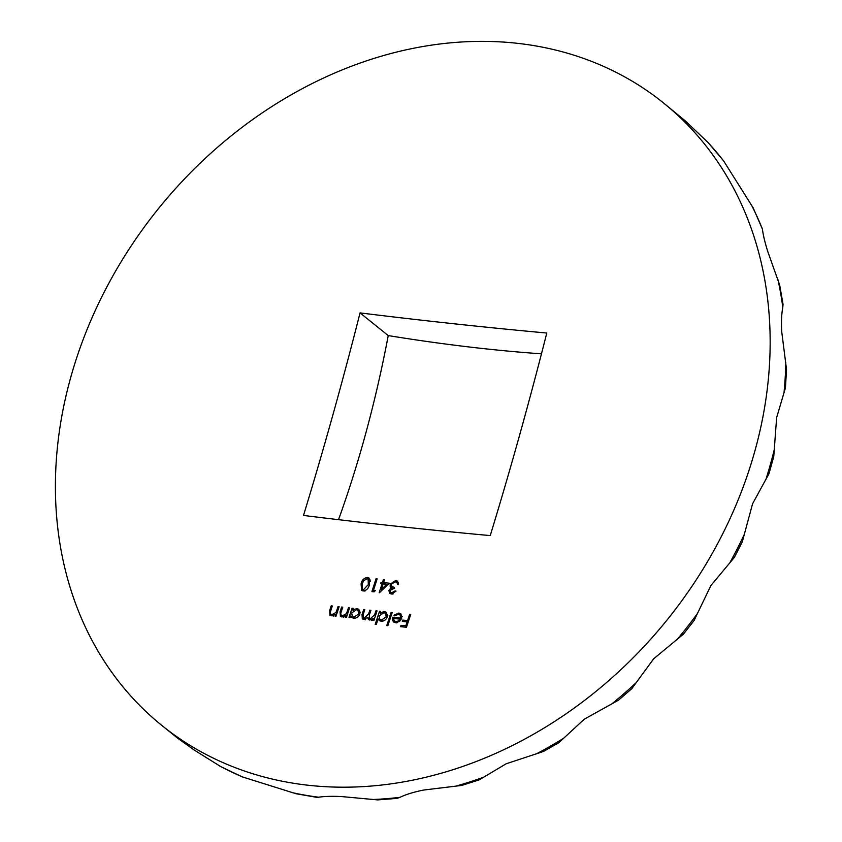 <?xml version="1.0" encoding="UTF-8"?>
<svg xmlns="http://www.w3.org/2000/svg" width="842" height="842" viewBox="0 0 842 842"><rect width="100%" height="100%" fill="white"/><g stroke="black" fill="none" stroke-linecap="round" stroke-linejoin="round"><path stroke-width="1.26" d="M221.046 766.778L194.281 750.085L177.651 738.181L162.106 725.657A399.74 327.022 -51.2 0 0 754.832 451.175A399.74 327.022 -51.2 0 0 663.454 102.903A399.74 327.022 -51.2 0 0 70.728 377.395A399.74 327.022 -51.2 0 0 162.106 725.657M316.455 797.29L295.931 793.711L242.107 776.819L221.046 766.767M753.19 207.932L762.42 229.077C763.084 234.665 764.799 241.97 767.578 250.969L779.681 285.08L783.028 304.194L782.807 307.288C781.544 313.771 781.187 321.939 781.734 331.801L786.523 369.533L785.439 387.867L776.64 417.59L773.745 456.648L768.957 473.772L752.59 503.737L742.318 541.774L734.371 557.372L710.869 585.579L694.113 620.459L683.399 634.184L653.739 658.718L631.837 688.609L618.659 700.081L584.264 719.205L558.867 742.676L543.469 751.464L506.189 763.778L479.119 779.903L461.732 785.428L423.747 790.028C413.99 791.964 406.065 794.395 399.971 797.321L396.866 798.395L377.711 799.9L341.357 796.553C331.885 796.132 324.296 796.343 318.581 797.206L316.455 797.3M663.454 102.903L685.62 121.164L708.164 142.624L723.552 160.78L753.201 207.932M338.537 519.672A680.041 346.294 96.2 0 0 363.912 440.04A680.041 346.294 96.2 0 0 388.236 335.579A680.041 181.735 -164.4 0 0 541.469 353.829M360.05 312.898A2478.88 662.454 -164.4 0 0 546.795 333.032A2478.88 1262.295 -83.8 0 1 519.598 435.177A2478.88 1262.295 -83.8 0 1 490.244 535.586A2478.88 662.454 15.6 0 1 303.499 515.441A2478.88 1262.295 96.2 0 0 332.853 415.032A2478.88 1262.295 96.2 0 0 360.05 312.898L388.236 335.579M375.322 590.6A2474.733 661.338 15.6 0 1 373.438 590.4A2481.279 1263.516 96.2 0 0 377.163 578.812A2475.627 661.58 15.6 0 1 376.058 578.696A2481.269 1263.516 -83.8 0 1 371.911 591.6A2474.627 661.317 -164.4 0 0 374.174 591.842A2479.753 1425.117 131.4 0 0 375.322 590.6M391.751 592.694L390.499 592.231L389.962 590.421L393.761 588.632A2481.216 1263.484 96.2 0 0 394.193 587.316L391.951 586.558L391.32 584.19L395.298 581.78L397.108 582.696L397.487 584.58A2475.364 661.517 -164.4 0 0 398.582 584.695L397.582 581.148L395.74 580.464L390.183 584.18L390.183 586.548L391.141 587.79L388.867 590.295L389.678 593.357L391.341 594.02L396.035 591.095A2474.859 661.38 15.6 0 1 394.94 590.979L391.751 592.694L393.119 593.799M390.941 587.632L392.277 588.705M349.546 607.924A2473.059 660.896 15.6 0 1 348.441 607.798A2481.142 1263.442 -83.8 0 1 347.325 611.197L346.325 613.692L342.441 615.828L341.273 615.407L340.736 613.723L341.305 611.576A2481.058 1263.4 96.2 0 0 342.757 607.166A2473.059 660.896 15.6 0 1 341.652 607.04A2481.037 1263.389 -83.8 0 1 340.073 611.829L340.41 616.397L341.873 616.965L345.904 615.491A2481.142 1263.442 -83.8 0 1 345.346 617.175A2472.186 660.665 -164.4 0 0 346.451 617.302A2481.153 1263.453 96.2 0 0 349.546 607.924M377.037 610.924A2473.059 660.896 15.6 0 1 375.942 610.808A2481.279 1263.516 -83.8 0 1 374.637 614.755L370.28 618.891L369.343 618.533L369.354 615.039A2481.279 1263.516 96.2 0 0 370.933 610.271A2473.059 660.896 15.6 0 1 369.827 610.155A2481.279 1263.516 -83.8 0 1 368.628 613.807L364.154 618.228L363.186 617.86L363.134 614.692A2481.269 1263.505 96.2 0 0 364.807 609.608A2473.059 660.896 15.6 0 1 363.712 609.492A2481.269 1263.505 -83.8 0 1 362.028 614.565L362.302 618.87L363.586 619.365L367.617 617.449L368.396 619.501L369.712 620.028L373.385 618.565A2481.279 1263.516 -83.8 0 1 372.848 620.186A2472.186 660.665 -164.4 0 0 373.943 620.301A2481.269 1263.516 96.2 0 0 377.037 610.924M392.193 612.523A2473.059 660.896 15.6 0 1 391.109 612.418A2481.174 1263.463 -83.8 0 1 386.752 625.574A2471.817 660.57 -164.4 0 0 387.846 625.69A2481.164 1263.453 96.2 0 0 392.193 612.523M410.717 614.428A2473.059 660.896 15.6 0 1 409.633 614.313A2480.869 1263.305 -83.8 0 1 407.57 620.575A2472.48 660.738 15.6 0 1 402.75 620.08A2480.974 1263.358 -83.8 0 1 402.318 621.396A2472.354 660.707 -164.4 0 0 407.128 621.891A2480.869 1263.305 -83.8 0 1 405.823 625.838A2471.986 660.612 15.6 0 1 401.002 625.343A2480.974 1263.358 -83.8 0 1 400.571 626.659A2471.849 660.57 -164.4 0 0 406.476 627.258A2480.848 1263.295 96.2 0 0 410.717 614.428M398.603 614.218L400.003 614.744L400.708 618.007A2472.649 660.791 15.6 0 1 392.761 617.186L392.646 620.533L393.656 622.006L395.614 622.754L399.666 621.364L401.718 618.333L400.813 613.765L398.845 613.05L393.898 615.218L394.688 615.849L398.603 614.218M376.279 624.469A2481.258 1263.505 96.2 0 0 378.142 618.881L379.237 620.533L381.089 621.238C384.005 621.27 386.099 619.828 387.362 616.902L386.289 612.281L384.331 611.534L380.1 612.934A2481.258 1263.505 96.2 0 0 380.637 611.313A2473.059 660.896 15.6 0 1 379.542 611.197A2481.258 1263.505 -83.8 0 1 375.185 624.354A2471.817 660.57 -164.4 0 0 376.279 624.469M350.072 617.702A2481.195 1263.474 96.2 0 0 350.651 615.976L351.672 617.523L353.651 618.27C356.576 618.323 358.681 616.891 359.955 613.965L358.86 609.334L356.892 608.566L352.64 609.955A2481.195 1263.474 96.2 0 0 353.166 608.324A2473.059 660.896 15.6 0 1 352.072 608.208A2481.185 1263.463 -83.8 0 1 348.967 617.586A2472.186 660.665 -164.4 0 0 350.072 617.702M339.126 606.756A2473.059 660.896 15.6 0 1 338.021 606.629A2480.974 1263.358 -83.8 0 1 336.905 610.018L335.905 612.513L332.011 614.649L330.843 614.218L330.296 612.544L330.874 610.387A2480.869 1263.305 96.2 0 0 332.327 605.977A2473.059 660.896 15.6 0 1 331.222 605.851A2480.848 1263.295 -83.8 0 1 329.643 610.639L329.98 615.207L331.443 615.776L335.484 614.313A2480.974 1263.358 -83.8 0 1 334.927 616.007A2472.186 660.665 -164.4 0 0 336.032 616.134A2480.995 1263.368 96.2 0 0 339.126 606.756M389.372 583.211A2475.406 661.528 15.6 0 1 383.573 582.59A2481.279 1263.516 96.2 0 0 384.531 579.612A2475.627 661.58 15.6 0 1 383.436 579.496A2481.279 1263.516 -83.8 0 1 382.478 582.475A2475.406 661.528 15.6 0 1 381.068 582.317A2481.279 1263.516 -83.8 0 1 380.647 583.643A2475.301 661.496 -164.4 0 0 382.058 583.801A2481.279 1263.516 -83.8 0 1 379.174 592.726A2474.596 661.307 -164.4 0 0 379.395 592.747A2479.048 1415.665 137.1 0 0 389.372 583.211M367.512 577.412C364.102 577.928 361.965 580.033 361.092 583.727L361.555 590.337L363.144 590.979C366.523 590.452 368.628 588.337 369.438 584.653L369.028 578.012L367.512 577.412L369.933 579.37M402.939 626.901L401.002 625.343M406.707 626.543L405.823 625.838M408.012 622.606L407.128 621.891M404.686 621.638L402.75 620.08M408.454 621.291L407.57 620.575M410.517 615.028L409.633 614.313M394.688 615.849L393.898 615.218M401.276 614.997L398.845 613.05M395.077 622.491L392.646 620.533M394.456 618.554L392.761 617.186M401.581 618.702L400.708 618.007M393.467 618.449A2472.544 660.76 -164.4 0 0 400.213 619.144L398.519 620.954L395.94 621.596L394.34 620.954L393.467 618.449M401.024 619.796L400.213 619.144M399.34 621.617L398.519 620.954M397.245 622.648L395.94 621.596M392.004 613.134L391.109 612.418M379.679 620.112A2486.668 1266.252 96.2 0 0 379.879 619.48M380.437 611.913L379.542 611.197M380.868 613.555L380.1 612.934M386.762 613.492L384.331 611.534M380.573 620.828L378.142 618.881M381.458 620.08L379.868 619.47L379.1 615.986L383.91 612.681L385.447 613.281L386.278 616.776L381.458 620.08L382.763 621.133M387.141 617.47L386.278 616.776M374.28 619.28L373.385 618.565M370.048 619.407L367.617 617.449M364.607 610.208L363.712 609.492M365.281 619.133L364.154 618.228M370.733 610.882L369.827 610.155M371.448 619.828L370.28 618.891M376.837 611.534L375.942 610.808M352.177 617.197A2486.584 1266.21 96.2 0 0 352.409 616.491L351.63 612.997L356.471 609.713L358.008 610.334L358.86 613.829L354.019 617.123L352.419 616.502L354.84 618.46M352.966 608.934L352.072 608.208M353.408 610.576L352.64 609.955M359.313 610.524L356.892 608.566M353.072 617.923L350.651 615.976M355.324 618.175L354.019 617.123M359.723 614.534L358.86 613.829M346.809 616.218L345.904 615.491M342.568 607.766L341.652 607.04M343.652 616.797L342.441 615.828M347.367 614.534L346.325 613.692M349.346 608.534L348.441 607.798M336.39 615.049L335.484 614.313M332.127 606.587L331.222 605.851M333.222 615.628L332.011 614.649M336.947 613.365L335.905 612.513M338.926 607.356L338.021 606.629M395.729 591.61L394.94 590.979M389.878 591.105L388.867 590.295M392.604 588.505L390.183 586.548M391.193 584.99L390.183 584.18M398.171 582.411L395.74 580.464M382.952 584.527L382.058 583.801M383.131 583.98L381.068 582.317M384.436 584.053L382.478 582.475M384.331 580.222L383.436 579.496M385.541 584.169L383.573 582.59M387.257 584.674A2480.816 662.97 -164.4 0 0 387.783 584.737M383.152 583.916A2475.301 661.496 -164.4 0 0 386.794 584.306A2479.101 1415.739 -42.9 0 1 381.342 589.516A2481.279 1263.516 96.2 0 0 383.152 583.916M387.573 584.937L386.794 584.306M382.121 590.147L381.342 589.516M376.963 579.422L376.058 578.696M374.627 591.358L373.438 590.4M362.018 584.464L361.092 583.727M368.333 584.537L363.533 589.653L362.481 589.221L362.197 583.853L363.702 580.664L367.049 578.738L368.122 579.18L368.333 584.537L369.228 585.253M364.902 590.758L363.533 589.653M219.53 765.915A399.74 327.022 -51.2 0 0 243.117 777.134M292.027 792.585A399.74 327.022 -51.2 0 0 318.581 797.206M371.88 799.553A399.74 327.022 -51.2 0 0 399.971 797.321M454.785 786.428A399.74 327.022 -51.2 0 0 482.898 777.471M536.27 753.927A399.74 327.022 -51.2 0 0 562.888 738.729M611.955 703.796A399.74 327.022 -51.2 0 0 635.636 683.167M677.736 638.741A399.74 327.022 -51.2 0 0 697.218 613.797M730.098 562.267A399.74 327.022 -51.2 0 0 744.317 534.354M766.188 478.498A399.74 327.022 -51.2 0 0 770.556 463.837A399.74 327.022 -51.2 0 0 774.387 449.123M784.081 391.951A399.74 327.022 -51.2 0 0 785.818 362.692M782.807 307.288A399.74 327.022 -51.2 0 0 777.976 279.723M762.42 229.077A399.74 327.022 -51.2 0 0 751.296 204.701M724.046 161.538A399.74 327.022 -51.2 0 0 707.217 141.656M362.944 615.302L362.028 614.565M369.522 614.523L368.628 613.807M375.543 615.481L374.637 614.755M340.999 612.566L340.073 611.829M348.23 611.923L347.325 611.197M330.559 611.387L329.643 610.639M337.81 610.755L336.905 610.018M400.003 614.744L402.434 616.702M394.34 620.954L396.761 622.912M379.868 619.47L382.3 621.428M385.447 613.281L387.867 615.239M363.186 617.86L365.617 619.817M369.343 618.533L371.775 620.491M358.008 610.334L360.439 612.281M341.273 615.407L343.704 617.365M330.843 614.228L333.274 616.176M391.951 586.558L394.372 588.505M390.499 592.231L392.93 594.189M362.481 589.221L364.902 591.179M368.122 579.18L370.543 581.127"/></g></svg>
